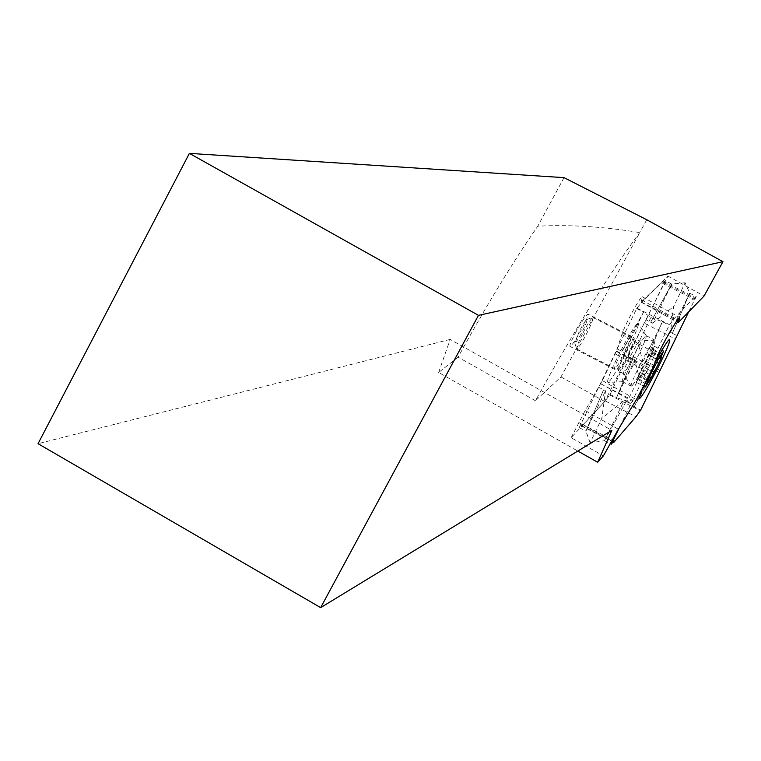 <?xml version="1.0" encoding="UTF-8"?>
<svg xmlns="http://www.w3.org/2000/svg" width="761" height="761" viewBox="0 0 761 761"><rect width="100%" height="100%" fill="white"/><g stroke="black" fill="none" stroke-linecap="round" stroke-linejoin="round"><path stroke-width="0.57" stroke-dasharray="3.81 2.85" d="M672.372 333.289L689.713 293.185L672.372 333.289L670.479 332.319L673.713 306.445L685.109 282.778L689.713 293.175L670.479 332.319M672.372 333.308L676.976 335.658M646.099 319.858L665.209 280.714L671.735 284.034L652.586 323.178L646.099 319.858L644.215 323.121L675.121 338.921M652.586 323.178L673.713 306.445M689.713 293.185L696.248 296.505L693.899 299.358L694.422 297.151L674.046 318.783L669.261 325.213L619.302 427.758M688.705 311.839L696.248 296.505M642.779 387.644L654.574 363.482L642.788 387.634M665.209 280.714L662.745 283.511L663.192 281.266L694.422 297.151M616.277 359.715C609.323 374.364 606.555 381.936 607.963 382.422L609.057 381.575C615.592 375.392 640.41 326.108 638.317 323.454L636.957 323.929C632.153 329.656 625.257 341.584 616.277 359.715M644.215 323.121L629.014 354.474L659.787 370.265M663.192 281.266L641.647 302.25L636.681 308.576L579.188 427.606L582.127 424.191L581.794 426.103L605.214 400.904L610.075 394.426L629.014 354.474M650.693 322.217L671.735 284.034L650.693 322.207M685.109 282.778L671.735 284.034M641.647 302.25L674.046 318.783M636.681 308.576L643.53 312.067L624.106 352.495L638.26 343.259L650.855 317.603L643.53 312.067L622.118 351.477L624.106 352.495M650.855 317.603L662.393 321.703L669.261 325.213M662.393 321.703L642.855 362.122L644.843 363.159L662.403 321.713L644.843 363.14L649.675 365.632M642.855 362.122L638.26 343.259M617.295 349.004L622.118 351.477L643.53 312.067M616.6 351.135L648.924 367.734M600.781 383.867L632.971 400.457M626.179 401.447L604.481 440.714L626.179 401.447L624.21 400.429L601.799 418.407L590.098 442.826L604.472 440.714L624.21 400.429M626.198 401.437L631.002 403.91M598.793 387.311L605.556 390.812L601.799 418.407M604.481 440.714L610.132 443.634M579.188 427.606L585.913 431.097L605.556 390.812M590.098 442.826L585.913 431.097L603.587 389.794L585.913 431.097M581.794 426.103L612.71 442.122M605.214 400.904L635.93 416.762M610.075 394.426L616.496 397.737L634.798 359.81L639.135 377.408L627.454 401.133L616.496 397.737L632.914 358.84L634.798 359.81M627.454 401.133L634.189 406.869L640.629 410.189M654.479 369.913L634.198 406.869L654.479 369.913L652.596 368.942L639.135 377.408M654.489 369.903L659.074 372.262M628.339 356.49L632.914 358.84L616.496 397.737M634.189 406.869L652.596 368.942M645.242 336.21L646.279 335.801C646.412 337.618 644.091 343.477 639.335 353.389C633.456 365.299 628.519 374.089 624.515 379.758L622.46 381.689C619.949 381.822 637.794 345.523 644.225 337.427L645.242 336.21M632.22 385.542L633.247 384.257C637.956 377.399 643.483 367.354 649.827 354.103C653.775 345.58 655.487 340.928 654.945 340.138L653.043 341.946C646.945 349.727 629.718 384.41 631.126 386.046L632.22 385.542M625.181 351.934C620.063 361.875 616.562 367.658 614.66 369.275L614.45 369.294C614.06 368.105 616.125 362.94 620.634 353.808C626.227 342.983 629.804 337.18 631.373 336.419C631.763 337.618 629.699 342.792 625.181 351.934M576.429 331.111C571.644 340.072 569.494 345.18 569.979 346.417L570.208 346.417C572.31 344.904 576.077 339.273 581.518 329.523C586.312 320.552 588.472 315.435 587.977 314.188C586.227 314.864 582.384 320.495 576.429 331.111M571.13 437.689L585.18 410.579L602.351 380.614L616.343 351.382L621.889 334.498C624.924 324.605 641.114 294.821 642.379 296.771L641.162 302.155L667.939 276.091L604.757 401.504L571.13 437.689L603.397 455.887M535.468 400.733L458.112 357.166C485.489 306.997 512.048 263.344 537.77 226.198C570.103 224.543 604.101 226.664 639.754 232.581L560.981 376.942L535.468 400.733C576.039 327.354 610.807 271.306 639.754 232.581L646.764 219.739M458.112 357.166L438.612 372.471L577.827 451.054M560.981 376.942L604.757 401.504M438.612 372.471L450.16 339.416L611.834 430.346M564.015 177.636L537.77 226.198M450.16 339.416L38.05 443.692M667.939 276.091L704.03 296.048M641.162 302.155L676.282 321.646M649.571 358.602L652.443 352.647L651.197 354.103L654.374 346.303L648.895 354.683L638.06 376.077L639.354 374.564L636.206 382.288L641.713 373.822L649.571 358.602L656.458 362.131M582.412 334.06C578.674 341.641 576.724 346.502 576.572 348.643L576.943 349.014C578.902 347.539 582.327 342.031 587.226 332.5C591.525 323.729 593.428 318.735 592.924 317.518L592.534 317.603C590.45 319.458 587.083 324.947 582.412 334.06M618.293 370.284C620.11 368.724 623.468 363.168 628.377 353.627L632.619 344.562L634.341 338.74C632.857 339.482 629.423 345.047 624.058 355.444L619.787 364.576L618.293 370.284M579.083 331.834L575.002 343.068C576.477 341.974 579.045 337.846 582.726 330.693C586.379 323.187 587.692 319.468 586.683 319.515C585.114 320.914 582.574 325.023 579.083 331.834M663.678 282.692L694.774 298.512M637.423 308.348L669.937 324.957M580.928 425.285L612.909 441.856M609.323 394.807L639.934 410.607M641.865 300.034L677.547 319.839M621.889 334.498L658.103 354.683M616.343 351.382L651.53 371.026M615.259 353.903L650.332 373.489M602.351 380.614L636.367 399.668M600.743 383.668L634.655 402.674M585.18 410.579L618.389 429.242M578.788 422.479L611.606 440.952M651.968 353.209L661.138 357.908M645.052 367.601L652.225 371.282M641.751 373.537L650.912 378.246M638.365 378.731L647.05 383.202M637.414 379.32L646.622 384.058M638.565 375.496L647.506 380.091M640.952 370.074L650.208 374.831M645.528 360.98L654.783 365.727M648.867 354.987L657.923 359.639M652.244 349.822L661.471 354.55M653.147 349.309L661.87 353.77M629.347 358.222L624.914 367.677L623.345 373.575C625.2 371.948 628.672 366.193 633.751 356.31L638.146 346.94L639.82 340.918C638.041 342.345 634.55 348.11 629.347 358.222M662.745 283.511L693.899 299.358M582.127 424.191L614.032 440.724M646.279 335.801L638.317 323.454M622.46 381.689L631.23 386.208M631.126 386.046L623.059 373.47L618.17 370.312M622.65 381.699L607.963 382.422M646.165 335.649L654.945 340.138M654.764 340.138L639.82 340.918L634.398 338.788M614.45 369.294L569.979 346.417M642.379 296.771L679.782 317.527M631.373 336.419L587.977 314.188M652.443 352.647L661.613 357.347M641.713 373.822L650.874 378.531M641.799 373.071L649.076 376.809M636.206 382.288L645.404 387.016M639.354 374.564L647.982 378.997M638.06 376.077L647.307 380.823M648.895 354.683L658.151 359.439M648.81 355.482L657.666 360.02M654.374 346.303L663.592 351.021M651.197 354.103L659.435 358.326M576.714 349.014L618.103 370.303M574.717 342.783L576.572 348.643M592.924 317.518L634.341 338.74M586.683 319.515L592.534 317.603"/><path stroke-width="1.14" d="M688.705 311.839L640.629 410.189L635.93 416.762L613.632 442.598L614.032 440.724L611.226 444.205L619.302 427.758M642.788 387.634L639.097 398.441L639.563 398.574C642.817 395.463 649.028 384.999 658.189 367.183C666.864 349.708 670.641 340.443 669.509 339.396C667.321 340.957 662.336 348.985 654.565 363.482C661.1 351.24 665.78 343.458 668.624 340.119L669.509 339.387C670.698 339.91 667.758 347.482 660.7 362.122C651.911 379.777 645.166 391.649 640.467 397.756L639.088 398.45L642.779 387.644M610.132 443.634L611.226 444.205M612.71 442.122L613.632 442.598M676.282 321.646L678.165 322.693L679.782 317.527C678.898 315.777 661.775 345.123 658.103 354.683L651.53 371.026L636.367 399.668L618.389 429.242L603.397 455.887L597.689 462.26L577.827 451.054M678.165 322.693L704.03 296.048L722.95 261.689L646.764 219.739L564.015 177.636L189.394 153.37L38.05 443.692L320.657 607.63L611.834 430.346L597.689 462.26M320.657 607.63L478.46 315.349L189.394 153.37M722.95 261.689L478.46 315.349M654.203 372.3L661.613 357.347L660.386 358.812L663.592 351.021L658.151 359.439L647.307 380.823L648.581 379.311L645.404 387.016L650.874 378.531L654.203 372.3L652.225 371.282M677.547 319.839L678.993 320.647M656.458 362.131L658.731 363.301M647.05 383.202L647.544 383.458M661.87 353.77L662.355 354.027M649.076 376.809L650.959 377.779M647.982 378.997L648.581 379.311M659.435 358.326L660.386 358.812"/></g></svg>
